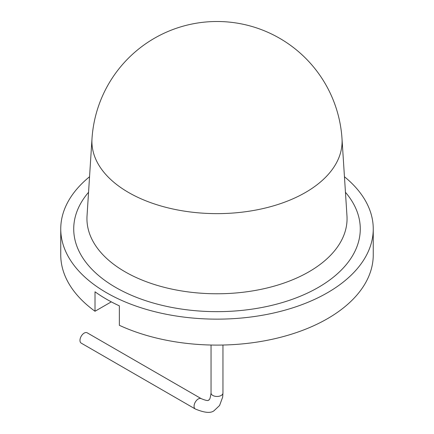 <?xml version="1.0" encoding="UTF-8"?>
<svg xmlns="http://www.w3.org/2000/svg" width="434" height="434" viewBox="0 0 434 434"><rect width="100%" height="100%" fill="white"/><g stroke="black" fill="none" stroke-linecap="round" stroke-linejoin="round"><path stroke-width="0.65" d="M195.295 408.991L81.212 343.126A5.957 3.439 -60 0 1 80.295 338.352A5.957 3.439 -60 0 1 84.191 333.1A5.957 3.439 -60 0 1 87.169 332.802L201.251 398.667C206.042 400.615 208.466 401.049 208.537 399.98C209.497 400.457 210.333 398.135 211.043 393.02A5.957 3.439 180 0 0 214.721 396.193A5.957 3.439 180 0 0 221.215 395.45A5.957 3.439 180 0 0 222.957 393.02L222.664 397.137L219.571 405.508L214.494 410.304C211.358 413.45 204.962 413.016 195.295 408.991A5.957 3.439 -60 0 1 194.383 404.217A5.957 3.439 -60 0 1 198.273 398.965A5.957 3.439 -60 0 1 201.251 398.667M91.992 138.734A125.095 72.223 0 0 0 91.992 138.744A125.095 72.223 0 0 0 128.545 192.479A125.095 72.223 0 0 0 267.002 207.615A125.095 72.223 0 0 0 342.008 138.744A125.095 72.223 0 0 0 342.008 138.734L346.967 215.904A130.054 75.087 0 0 1 268.988 287.514A130.054 75.087 0 0 1 125.035 271.782A130.054 75.087 0 0 1 87.033 215.904L91.992 138.734M373.251 228.935L373.251 254.883A156.251 90.212 0 0 1 284.666 336.198A156.251 90.212 0 0 1 119.361 325.31L119.361 305.851A156.251 90.212 180 0 1 106.514 299.21A156.251 90.212 180 0 1 95.013 291.794L95.013 311.254A156.251 90.212 0 0 1 60.749 254.883L60.749 228.935A156.251 90.212 0 0 0 106.514 292.722A156.251 90.212 0 0 0 276.794 312.279A156.251 90.212 0 0 0 373.251 228.935A156.251 90.212 0 0 0 344.45 176.746M89.55 176.746A156.251 90.212 0 0 0 60.749 228.935M111.294 301.858L95.013 311.254M345.448 192.284A143.28 82.72 180 0 1 300.507 296.151A143.28 82.72 180 0 1 115.688 287.427A143.28 82.72 180 0 1 88.552 192.284M211.043 345.03L211.043 393.02M222.957 345.03L222.957 393.02M342.008 138.755A125.263 125.263 0 0 0 279.632 38.284A125.263 125.263 0 0 0 91.992 138.766"/></g></svg>
